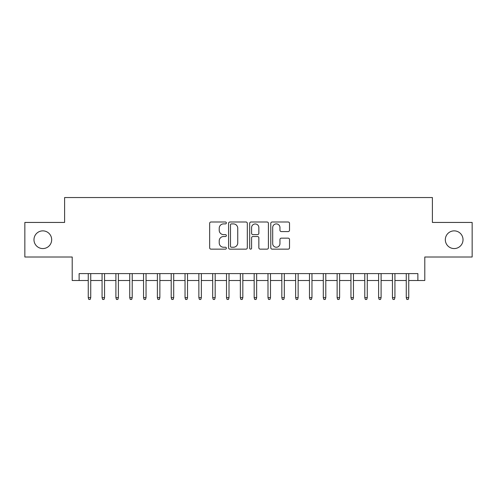 <?xml version="1.0" encoding="UTF-8"?>
<svg xmlns="http://www.w3.org/2000/svg" width="497" height="497" viewBox="0 0 497 497"><rect width="100%" height="100%" fill="white"/><g stroke="black" fill="none" stroke-linecap="round" stroke-linejoin="round"><path stroke-width="0.75" d="M226.377 222.948A0.951 0.951 0 0 0 225.427 221.997L211.008 221.997A1.354 1.354 0 0 0 209.647 223.358L209.647 247.786A1.354 1.354 0 0 0 211.008 249.146L225.427 249.146A0.951 0.951 0 0 0 226.377 248.196A0.951 0.951 0 0 0 225.427 247.245L223.563 247.245A4.343 4.343 0 0 1 219.22 242.903L219.22 240.865A4.343 4.343 0 0 1 223.563 236.522L225.427 236.522A0.951 0.951 0 0 0 226.377 235.572A0.951 0.951 0 0 0 225.427 234.621L223.563 234.621A4.343 4.343 0 0 1 219.22 230.279L219.22 228.241A4.343 4.343 0 0 1 223.563 223.898L225.427 223.898A0.951 0.951 0 0 0 226.377 222.948M445.324 239.722A8.847 8.847 0 0 0 454.177 248.568A8.847 8.847 0 0 0 463.024 239.722A8.847 8.847 0 0 0 454.177 230.869A8.847 8.847 0 0 0 445.324 239.722M33.976 239.722A8.847 8.847 0 0 0 42.823 248.568A8.847 8.847 0 0 0 51.676 239.722A8.847 8.847 0 0 0 42.823 230.869A8.847 8.847 0 0 0 33.976 239.722M288.167 231.571A1.354 1.354 0 0 0 289.521 230.21L289.521 223.358A1.354 1.354 0 0 0 288.167 221.997L272.151 221.997A1.354 1.354 0 0 0 270.79 223.358L270.79 247.786A1.354 1.354 0 0 0 272.151 249.146L288.167 249.146A1.354 1.354 0 0 0 289.521 247.786L289.521 239.511A1.354 1.354 0 0 0 288.167 238.15L281.308 238.15A1.354 1.354 0 0 0 279.954 239.511L279.954 243.611A3.628 3.628 0 0 1 276.32 247.245A3.628 3.628 0 0 1 272.691 243.611L272.691 227.533A3.628 3.628 0 0 1 276.32 223.898A3.628 3.628 0 0 1 279.954 227.533L279.954 230.21A1.354 1.354 0 0 0 281.308 231.571L288.167 231.571M79.122 280.507L79.122 273.598L417.878 273.598L417.878 280.507L424.792 280.507L424.792 257.005L472.15 257.005L472.15 222.439L432.396 222.439L432.396 197.545L64.604 197.545L64.604 222.439L24.85 222.439L24.85 257.005L72.208 257.005L72.208 280.507L88.249 280.507M247.313 223.358A1.354 1.354 0 0 0 245.953 221.997L229.943 221.997A1.354 1.354 0 0 0 228.583 223.358L228.583 247.786A1.354 1.354 0 0 0 229.943 249.146L245.953 249.146A1.354 1.354 0 0 0 247.313 247.786L247.313 223.358M251.047 221.997L267.057 221.997A1.354 1.354 0 0 1 268.417 223.358L268.417 247.786A1.354 1.354 0 0 1 267.057 249.146L260.204 249.146A1.354 1.354 0 0 1 258.85 247.786L258.85 237.877A1.354 1.354 0 0 0 257.489 236.522L252.942 236.522A1.354 1.354 0 0 0 251.588 237.877L251.588 248.196A0.951 0.951 0 0 1 250.637 249.146A0.951 0.951 0 0 1 249.687 248.196L249.687 223.358A1.354 1.354 0 0 1 251.047 221.997M90.734 280.507L102.071 280.507M104.563 280.507L115.9 280.507M118.392 280.507L129.729 280.507M132.214 280.507L143.552 280.507M146.043 280.507L157.381 280.507M159.872 280.507L171.21 280.507M173.695 280.507L185.033 280.507M187.524 280.507L198.862 280.507M201.353 280.507L212.691 280.507M215.176 280.507L226.514 280.507M229.005 280.507L240.343 280.507M242.828 280.507L254.172 280.507M256.657 280.507L267.995 280.507M270.486 280.507L281.824 280.507M284.309 280.507L295.647 280.507M298.138 280.507L309.476 280.507M311.967 280.507L323.305 280.507M325.79 280.507L337.128 280.507M339.619 280.507L350.957 280.507M353.448 280.507L364.786 280.507M367.271 280.507L378.608 280.507M381.1 280.507L392.437 280.507M394.929 280.507L406.266 280.507M408.751 280.507L417.878 280.507M231.434 223.898A0.951 0.951 0 0 0 230.484 224.849L230.484 246.295A0.951 0.951 0 0 0 231.434 247.245L233.404 247.245A4.343 4.343 0 0 0 237.746 242.903L237.746 228.241A4.343 4.343 0 0 0 233.404 223.898L231.434 223.898M258.85 227.601A3.628 3.628 0 0 0 255.216 223.967A3.628 3.628 0 0 0 251.588 227.601L251.588 233.267A1.354 1.354 0 0 0 252.942 234.621L257.489 234.621A1.354 1.354 0 0 0 258.85 233.267L258.85 227.601M88.249 297.653L88.801 299.455L90.181 299.455L90.734 297.653L88.249 297.653L88.249 273.598M90.734 297.653L90.734 273.598M102.071 297.653L102.624 299.455L104.01 299.455L104.563 297.653L102.071 297.653L102.071 273.598M104.563 297.653L104.563 273.598M115.9 297.653L116.453 299.455L117.839 299.455L118.392 297.653L115.9 297.653L115.9 273.598M118.392 297.653L118.392 273.598M129.729 297.653L130.282 299.455L131.662 299.455L132.214 297.653L129.729 297.653L129.729 273.598M132.214 297.653L132.214 273.598M143.552 297.653L144.105 299.455L145.491 299.455L146.043 297.653L143.552 297.653L143.552 273.598M146.043 297.653L146.043 273.598M157.381 297.653L157.934 299.455L159.32 299.455L159.872 297.653L157.381 297.653L157.381 273.598M159.872 297.653L159.872 273.598M171.21 297.653L171.763 299.455L173.142 299.455L173.695 297.653L171.21 297.653L171.21 273.598M173.695 297.653L173.695 273.598M185.033 297.653L185.586 299.455L186.971 299.455L187.524 297.653L185.033 297.653L185.033 273.598M187.524 297.653L187.524 273.598M198.862 297.653L199.415 299.455L200.794 299.455L201.353 297.653L198.862 297.653L198.862 273.598M201.353 297.653L201.353 273.598M212.691 297.653L213.244 299.455L214.623 299.455L215.176 297.653L212.691 297.653L212.691 273.598M215.176 297.653L215.176 273.598M226.514 297.653L227.067 299.455L228.452 299.455L229.005 297.653L226.514 297.653L226.514 273.598M229.005 297.653L229.005 273.598M240.343 297.653L240.896 299.455L242.275 299.455L242.828 297.653L240.343 297.653L240.343 273.598M242.828 297.653L242.828 273.598M254.172 297.653L254.725 299.455L256.104 299.455L256.657 297.653L254.172 297.653L254.172 273.598M256.657 297.653L256.657 273.598M267.995 297.653L268.548 299.455L269.933 299.455L270.486 297.653L267.995 297.653L267.995 273.598M270.486 297.653L270.486 273.598M281.824 297.653L282.377 299.455L283.756 299.455L284.309 297.653L281.824 297.653L281.824 273.598M284.309 297.653L284.309 273.598M295.647 297.653L296.206 299.455L297.585 299.455L298.138 297.653L295.647 297.653L295.647 273.598M298.138 297.653L298.138 273.598M309.476 297.653L310.029 299.455L311.414 299.455L311.967 297.653L309.476 297.653L309.476 273.598M311.967 297.653L311.967 273.598M323.305 297.653L323.858 299.455L325.237 299.455L325.79 297.653L323.305 297.653L323.305 273.598M325.79 297.653L325.79 273.598M337.128 297.653L337.68 299.455L339.066 299.455L339.619 297.653L337.128 297.653L337.128 273.598M339.619 297.653L339.619 273.598M350.957 297.653L351.509 299.455L352.895 299.455L353.448 297.653L350.957 297.653L350.957 273.598M353.448 297.653L353.448 273.598M364.786 297.653L365.338 299.455L366.718 299.455L367.271 297.653L364.786 297.653L364.786 273.598M367.271 297.653L367.271 273.598M378.608 297.653L379.161 299.455L380.547 299.455L381.1 297.653L378.608 297.653L378.608 273.598M381.1 297.653L381.1 273.598M392.437 297.653L392.99 299.455L394.376 299.455L394.929 297.653L392.437 297.653L392.437 273.598M394.929 297.653L394.929 273.598M406.266 297.653L406.819 299.455L408.199 299.455L408.751 297.653L406.266 297.653L406.266 273.598M408.751 297.653L408.751 273.598"/></g></svg>

